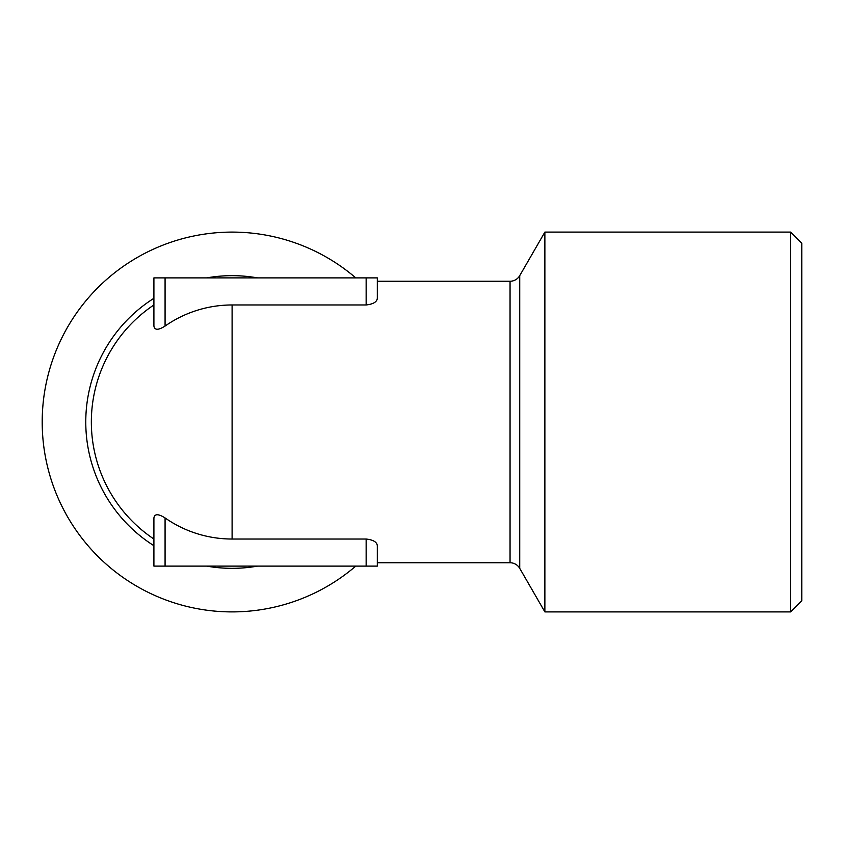 <?xml version="1.0" encoding="UTF-8"?>
<svg xmlns="http://www.w3.org/2000/svg" width="844" height="844" viewBox="0 0 844 844"><rect width="100%" height="100%" fill="white"/><g stroke="black" fill="none" stroke-linecap="round" stroke-linejoin="round"><path stroke-width="1.27" d="M153.903 304.969A140.748 140.748 0 0 0 153.903 539.031A140.748 140.748 0 0 1 153.903 304.969M377.321 566.102L366.148 566.102L366.148 539.031C373.259 539.822 376.983 542.07 377.321 545.762L377.321 566.102L377.321 562.748L510.05 562.748A11.172 11.172 0 0 1 519.725 568.339L544.876 611.9L544.876 232.1L519.725 275.661L519.725 568.339M510.05 562.748L510.05 281.252A11.172 11.172 0 0 0 519.725 275.661M355.778 277.898A189.9 189.9 0 0 0 42.2 422A189.9 189.9 0 0 0 355.778 566.102M790.628 232.1L801.8 243.272L801.8 600.728L790.628 611.9L790.628 232.1L544.876 232.1M790.628 611.9L544.876 611.9M510.05 281.252L377.321 281.252L377.321 277.898L377.321 298.238C377.004 301.909 373.28 304.156 366.148 304.969L366.148 277.898L165.076 277.898L165.076 326.058A117.031 117.031 0 0 1 232.1 304.969L366.148 304.969M366.148 539.031L232.1 539.031A117.031 117.031 0 0 1 165.076 517.942L165.076 566.102L153.903 566.102L153.903 517.942C154.621 513.69 158.345 513.69 165.076 517.942M165.076 326.058C158.366 330.31 154.642 330.31 153.903 326.058L153.903 277.898L165.076 277.898M366.148 277.898L377.321 277.898M366.148 566.102L165.076 566.102M153.903 545.688A146.339 146.339 0 0 1 153.903 298.312M206.632 277.898A146.339 146.339 0 0 1 257.568 277.898M257.568 566.102A146.339 146.339 0 0 1 206.632 566.102M232.1 539.031L232.1 304.969"/></g></svg>
